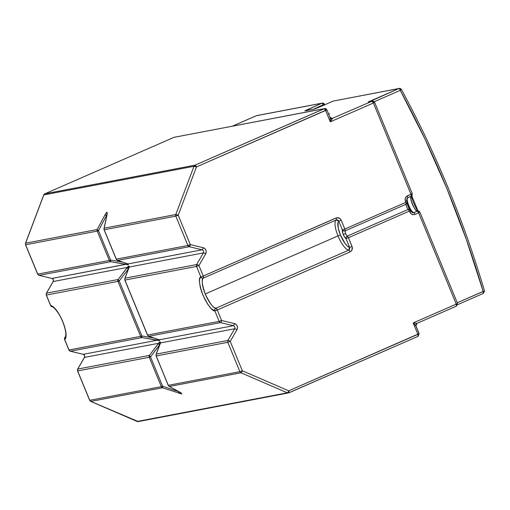 <?xml version="1.0" encoding="UTF-8"?>
<svg xmlns="http://www.w3.org/2000/svg" width="510" height="510" viewBox="0 0 510 510"><rect width="100%" height="100%" fill="white"/><g stroke="black" fill="none" stroke-linecap="round" stroke-linejoin="round"><path stroke-width="0.76" d="M372.357 101.127A2.059 1.951 -100.8 0 1 374.538 102.363L371.956 101.248A2.059 1.951 -100.8 0 1 372.357 101.127L368.175 101.968L371.956 101.248L373.371 103.026L410.983 194.278L412.252 193.615L407.394 195.846C405.284 197.077 404.628 198.906 405.425 201.342L405.845 202.362L344.843 229.035L341.215 220.237L338.793 221.142L342.414 229.94A5.138 1.568 -113.6 0 0 343.262 234.466L345.684 233.561A3.085 0.943 66.4 0 1 345.181 230.845A2.059 1.842 -163 0 1 342.414 229.94L338.793 221.142L338.053 222.328L338.245 228.117L340.425 235.008A14.395 4.392 -113.6 0 0 349.624 247.426L349.726 249.001L348.7 250.136A16.454 5.023 66.4 0 1 337.996 235.907L340.425 235.008L345.085 243.493L347.52 246.222L349.624 247.426L345.997 238.629L344.231 236.436L342.771 233.095L342.414 229.94L344.843 229.035L341.215 220.237L339.736 218.376L336.785 217.744L203.28 276.031L198.945 265.519L205.67 253.872L206.219 252.042L205.9 250.129L204.784 248.568L203.127 247.701L190.319 244.596L178.213 215.214L196.433 166.948L325.616 110.472L330.308 121.852C330.41 119.079 330.282 117.593 329.913 117.396L332.488 118.505A2.059 1.951 -100.8 0 1 332.086 118.626A2.059 1.951 -100.8 0 1 332.08 118.632L330.308 121.852L330.136 117.695M173.967 137.356A2.059 0.625 -113.6 0 1 174.006 137.33L324.602 108.573A2.059 1.951 -100.8 0 1 326.782 109.803L325.616 110.472A2.059 0.625 -113.6 0 0 324.207 108.694A2.059 1.951 -100.8 0 1 324.602 108.573L195.024 165.17L44.861 193.8L174.05 137.317A2.059 0.625 -113.6 0 0 174.006 137.33L174.445 137.196A2.059 1.951 79.2 0 0 174.05 137.317L324.207 108.694L195.024 165.17L44.861 193.8A2.059 0.625 -113.6 0 0 44.823 193.813A2.059 0.625 66.4 0 1 44.861 193.8A2.059 1.951 79.2 0 0 43.822 194.909L193.985 166.285L175.759 214.551L104.155 228.199L107.221 213.811L106.947 212.262L105.366 214.168L97.206 229.525L25.602 243.174A2.059 1.951 79.2 0 0 25.628 244.749L97.231 231.1L109.338 260.476L37.74 274.125A2.059 1.951 79.2 0 0 39.123 275.343L110.727 261.687L128.086 264.817L127.991 263.944L202.087 249.817L127.991 263.944L117.682 260.361L189.286 246.712A2.059 1.951 -100.8 0 1 187.897 245.501L116.293 259.15L104.187 229.774L175.791 216.119A2.059 1.951 -100.8 0 1 175.759 214.551L104.155 228.199A2.059 1.951 79.2 0 0 104.187 229.774L175.791 216.119L187.897 245.501L116.293 259.15A2.059 1.951 79.2 0 0 117.682 260.361L189.286 246.712L202.087 249.817A2.059 1.951 -100.8 0 1 203.362 252.909L129.266 267.03L203.362 252.909L196.637 264.55L125.033 278.199L129.266 267.03L128.545 265.946L118.078 279.525L46.474 293.173A2.059 1.951 79.2 0 0 46.359 295.048L117.963 281.399L140.62 336.358L68.907 350.007L64.681 339.494L65.918 337.327L65.981 333.221L64.872 327.726L62.736 321.568A18.507 5.648 -113.6 0 0 50.694 305.56A2.059 1.925 97.3 0 0 52.205 306.81M70.24 351.173L69.016 350.007A2.059 1.951 79.2 0 0 70.399 351.224L142.003 337.569L159.362 340.706L159.267 339.826L233.363 325.699L159.267 339.826L148.958 336.249L220.562 322.594A2.059 1.951 -100.8 0 1 219.172 321.383L147.568 335.032L124.918 280.073L196.522 266.424A2.059 1.951 -100.8 0 1 196.637 264.55L125.033 278.199A2.059 1.951 79.2 0 0 124.918 280.073L196.522 266.424L200.851 276.936L203.28 276.031L198.945 265.519L196.522 266.424L200.851 276.936L199.62 279.104L199.455 282.024L200.277 287.232L201.616 291.745L204.912 299.44L208.112 304.827L211.357 308.76L214.837 310.87L219.172 321.383L147.568 335.032A2.059 1.951 79.2 0 0 148.958 336.249L220.562 322.594L233.363 325.699A2.059 1.951 -100.8 0 1 234.638 328.791L160.542 342.911L159.821 341.827L149.353 355.406L77.756 369.055A2.059 1.951 79.2 0 0 77.641 370.929L149.239 357.281L161.351 386.656L89.747 400.305A2.059 1.951 79.2 0 0 90.825 401.421L162.429 387.766L181.853 393.994A2.059 1.951 -100.8 0 1 180.82 392.993A2.059 1.951 79.2 0 0 181.853 393.994L180.744 392.878A2.059 1.371 119.5 0 1 180.438 392.77A2.059 1.371 -60.5 0 0 180.744 392.878L169.384 386.446L240.981 372.791A2.059 1.951 -100.8 0 1 239.904 371.682L168.3 385.331L156.194 355.954L227.798 342.306A2.059 1.951 -100.8 0 1 227.913 340.431L156.309 354.08L160.542 342.911L234.638 328.791L227.913 340.431L156.309 354.08A2.059 1.951 79.2 0 0 156.194 355.954L227.798 342.306L239.904 371.682L168.3 385.331A2.059 1.951 79.2 0 0 169.384 386.446L240.981 372.791L287.353 392.821L137.196 421.445L90.825 401.421L162.429 387.766A2.059 1.951 -100.8 0 1 161.351 386.656L89.747 400.305L77.641 370.929L149.239 357.281A2.059 1.951 -100.8 0 1 149.353 355.406L77.756 369.055L84.481 357.414A2.059 1.951 79.2 0 0 83.207 354.329L70.399 351.224L142.003 337.569A2.059 1.951 -100.8 0 1 140.62 336.358L69.016 350.007L64.681 339.494A18.507 5.648 -113.6 0 0 62.736 321.568L59.848 315.543L56.597 310.456L53.403 306.975L50.694 305.56L46.359 295.048L117.963 281.399A2.059 1.951 -100.8 0 1 118.078 279.525L46.474 293.173L53.199 281.533A2.059 1.951 79.2 0 0 51.931 278.447L39.123 275.343L110.727 261.687A2.059 1.951 -100.8 0 1 109.338 260.476L37.74 274.125L25.628 244.749L97.231 231.1A2.059 1.951 -100.8 0 1 97.206 229.525L25.602 243.174L43.822 194.909L193.985 166.285A2.059 1.951 -100.8 0 1 195.024 165.17A2.059 0.625 66.4 0 1 196.433 166.948L326.782 109.803M337.996 235.907A16.454 5.023 -113.6 0 0 348.7 250.136L215.928 308.187A16.454 5.023 66.4 0 1 205.224 293.958L337.996 235.907L205.224 293.958A16.454 5.023 66.4 0 1 203.496 278.02L336.268 219.969A16.454 5.023 -113.6 0 0 337.996 235.907A16.454 5.023 66.4 0 1 336.268 219.969L337.767 219.995L338.793 221.142A14.395 4.392 -113.6 0 0 340.425 235.008L337.996 235.907M117.051 260.1L127.844 263.893A2.059 1.498 109.1 0 1 127.57 263.829A2.059 1.498 -70.9 0 0 127.844 263.893L127.991 263.944A2.059 1.562 109.9 0 1 127.691 263.874A2.059 1.562 -70.1 0 0 127.991 263.944C128.724 264.849 128.067 264.97 126.027 264.32A2.059 0.574 -80.6 0 1 125.772 263.211A2.059 0.574 99.4 0 0 126.027 264.32L51.931 278.447L125.804 264.282A2.059 0.484 -80.2 0 1 125.626 263.16A2.059 0.484 99.8 0 0 125.804 264.282L110.727 261.687A2.059 0.484 99.8 0 1 110.593 260.055L109.338 260.476A2.059 1.951 79.2 0 0 110.727 261.687L110.593 260.055L98.481 230.673L97.231 231.1L109.338 260.476L110.593 260.055L122.661 262.127L110.593 260.055L98.481 230.673L106.367 215.826L106.584 216.336L106.507 215.016L107.113 213.932M127.615 263.657L127.774 264.295L126.907 263.523M158.891 339.545L159.05 340.176L158.183 339.405M328.631 114.03L329.517 113.8L328.587 114.297M333.17 101.095A2.059 0.625 -113.6 0 1 333.208 101.076A2.059 0.625 66.4 0 1 333.247 101.063L318.705 107.419L333.247 101.063A2.059 0.625 -113.6 0 0 333.208 101.076L399.26 88.428A2.059 1.951 79.2 0 0 398.865 88.555L333.247 101.063A2.059 1.951 -100.8 0 1 333.642 100.942A2.059 1.951 79.2 0 0 333.247 101.063L398.865 88.555A2.059 1.951 -100.8 0 1 401.344 89.46L400.273 90.327A1000.429 950.379 -100.8 0 1 483.161 291.42L484.5 290.955C463.756 220.76 436.075 153.599 401.453 89.473L400.273 90.327L424.862 138.822L446.913 188.604L466.363 239.522L483.161 291.42L483.397 293.397M483.308 293.435L457.636 304.661L483.308 293.435A2.059 0.625 -113.6 0 0 483.353 293.422A2.059 0.625 -113.6 0 0 483.161 291.42L457.234 302.755L484.398 290.968M232.483 126.129L256.67 115.611L322.288 103.103A2.059 1.951 79.2 0 0 321.893 103.224L305.025 110.912L313.854 109.229L318.705 107.419L314.173 109.153L304.929 110.785L321.893 103.224L256.275 115.738L232.509 126.129L256.67 115.611A2.059 1.951 79.2 0 0 256.275 115.738A2.059 0.625 -113.6 0 0 256.237 115.751L321.893 103.224A2.059 1.951 -100.8 0 1 324.373 104.136L323.302 105.003L323.48 105.328M369.399 101.719L398.865 88.555A2.059 0.625 66.4 0 1 400.273 90.327A2.059 0.625 -113.6 0 0 398.865 88.555L368.175 101.968L371.293 101.331M417.747 210.318L411.87 196.063L417.747 210.318M374.225 101.719L400.273 90.327L374.225 101.719M411.876 195.776A2.059 1.938 -137.1 0 1 411.245 196.229C408.555 196.191 415.108 212.09 417.371 211.102A2.059 1.887 -71.3 0 1 419.806 212.198L418.646 212.861L419.806 212.198M332.488 118.505L330.308 121.852L373.371 103.026A2.059 0.625 -113.6 0 0 371.956 101.248L331.685 118.658L371.956 101.248L368.175 101.968L371.388 101.331M419.424 211.542L417.371 211.102L418.646 212.861A2.059 0.625 -113.6 0 0 417.371 211.102L413.782 212.67A8.224 2.512 66.4 0 1 408.701 205.619A8.224 2.512 66.4 0 1 407.656 197.797L411.245 196.229L412.252 195.139M418.831 211.095L418.111 210.942M417.492 210.343L417.065 209.82M457.451 303.526L456.252 304.113L457.527 303.45L456.405 306.134A2.059 0.625 -113.6 0 0 456.45 306.121A2.059 0.625 -113.6 0 0 456.252 304.113L456.405 306.134L416.976 323.372M416.931 323.391L415.95 325.89C415.701 324.915 416.039 324.079 416.963 323.378L413.196 322.938L416.931 323.391L456.45 306.121M419.08 333.738L415.918 326.068L413.196 322.938L417.888 334.324L419.156 333.661L415.95 325.89M332.086 118.626C331.092 118.766 330.423 118.416 330.091 117.574L329.913 117.396M411.863 195.789L412.252 193.615L374.64 102.363L373.371 103.026L374.538 102.363M406.591 200.679L405.425 201.342L406.693 200.679L407.178 203.082A2.059 1.842 -163 0 1 406.183 204.172A3.085 0.943 -113.6 0 0 406.693 206.888A3.085 0.943 -113.6 0 0 408.331 209.387L409.849 212.071C411.003 214.359 412.737 215.143 415.057 214.436A2.059 0.625 -113.6 0 0 413.782 212.67C411.519 213.658 404.965 197.759 407.656 197.797A2.059 0.625 -113.6 0 0 407.394 195.846A2.059 0.625 66.4 0 1 407.656 197.797L411.245 196.229A2.059 0.625 -113.6 0 0 410.983 194.278L411.245 196.229A8.224 2.512 -113.6 0 0 412.29 204.051A8.224 2.512 -113.6 0 0 417.371 211.102L413.393 212.791L412.182 212.613M412.348 212.683L410.697 210.394L409.428 211.057L410.697 210.394L410.008 209.514A2.059 1.734 -53.9 0 1 410.588 210.388M407.037 203.579L409.179 208.775M288.934 392.789L418.079 336.326A2.059 0.625 -113.6 0 0 417.888 334.324L418.034 336.339A2.059 0.625 -113.6 0 0 418.079 336.326L419.048 333.661L288.698 390.807L242.333 370.776L230.22 341.4L236.946 329.753L237.494 327.924L237.175 326.011L236.066 324.449L234.402 323.582L221.595 320.478L217.266 309.965L350.038 251.915L351.772 250.391L352.289 247.293L348.426 237.724L409.428 211.057L409.849 212.071L411.117 211.414L410.601 211.108M328.44 114.1L329.517 113.787L328.714 114.24M410.276 209.769L408.331 209.387A2.059 1.734 -53.9 0 1 409.995 209.502C408.567 208.029 407.63 205.868 407.19 203.044M53.193 306.676L51.72 306.669L50.586 305.56L46.359 295.048A2.059 1.951 -100.8 0 1 46.474 293.173L53.199 281.533L127.296 267.406L53.199 281.533A2.059 1.951 79.2 0 0 51.931 278.447L39.123 275.343A2.059 1.951 -100.8 0 1 37.74 274.125L25.628 244.749A2.059 1.951 -100.8 0 1 25.602 243.174L43.822 194.909A2.059 1.951 -100.8 0 1 44.861 193.8L174.05 137.317L324.207 108.694L325.616 110.472L330.308 121.852L373.371 103.026L410.983 194.278L406.706 196.235L405.31 198.141L405.176 200.558L406.183 204.172L407.241 202.406M407.165 203.12L407.241 202.77M412.297 212.664L413.782 212.67A2.059 0.625 66.4 0 1 415.057 214.436L413.533 214.735L411.321 213.983L409.849 212.071L411.117 211.408M415.905 325.794L413.196 322.938L456.252 304.113L418.646 212.861L415.057 214.436L418.646 212.861L456.252 304.113L413.196 322.938L417.888 334.324L288.698 390.807A2.059 0.625 66.4 0 1 288.896 392.808A2.059 0.625 66.4 0 1 288.851 392.821A2.059 1.951 -100.8 0 1 287.353 392.821L137.196 421.445A2.059 1.951 79.2 0 0 138.299 421.572L90.825 401.421L89.747 400.305L77.641 370.929L77.756 369.055L84.481 357.414L158.572 343.287L84.481 357.414A2.059 1.951 79.2 0 0 83.207 354.329L157.303 340.202L83.207 354.329L70.399 351.224A2.059 0.593 103.6 0 1 70.323 351.224L68.907 350.007L64.572 339.494L65.376 336.976A2.059 1.957 58.6 0 0 64.681 339.494L64.611 337.939L65.631 336.836M405.845 202.362L344.843 229.035A2.059 0.625 66.4 0 1 345.181 230.845L406.183 204.172A2.059 0.625 -113.6 0 0 405.845 202.362M408.331 209.387L347.329 236.06A2.059 0.625 66.4 0 1 348.426 237.724L409.428 211.057A2.059 0.625 -113.6 0 0 408.331 209.387L347.329 236.06A3.085 0.943 66.4 0 1 345.684 233.561A3.085 0.943 66.4 0 1 345.181 230.845L406.183 204.172A3.085 0.943 -113.6 0 0 406.693 206.888A3.085 0.943 -113.6 0 0 408.331 209.387M323.302 105.003A2.059 0.625 -113.6 0 0 321.893 103.224A2.059 0.625 66.4 0 1 323.302 105.003L313.663 109.216L324.481 104.148L324.806 104.748M307.351 109.586A2.059 0.625 66.4 0 1 308.18 110.262A2.059 0.625 -113.6 0 0 307.351 109.586M314.281 109.102A2.059 1.951 79.2 0 0 313.854 109.229A2.059 1.951 -100.8 0 1 314.256 109.108L305.42 110.791A2.059 1.951 79.2 0 0 305.025 110.912A2.059 1.951 -100.8 0 1 305.445 110.785M314.256 109.108L318.667 107.431A2.059 0.625 66.4 0 1 318.705 107.419A2.059 0.625 -113.6 0 0 318.661 107.431L333.208 101.076M168.867 386.166L169.384 386.446A2.059 1.951 -100.8 0 1 168.3 385.331L156.085 355.954L156.066 354.444A2.059 1.364 20.8 0 1 156.309 354.08L160.542 342.911C160.306 341.47 159.649 341.598 158.572 343.287L149.353 355.406A2.059 0.618 37.3 0 0 150.495 356.86L162.601 386.236A2.059 0.408 108.7 0 0 162.429 387.766L162.601 386.236L178.232 391.521L162.601 386.236L161.351 386.656L162.601 386.236L150.495 356.86L149.239 357.281L161.351 386.656A2.059 1.951 79.2 0 0 162.429 387.766L181.853 393.994L181.12 393.102L169.384 386.446A2.059 1.371 119.5 0 1 169.084 386.338L168.198 385.331L156.194 355.954A2.059 1.951 -100.8 0 1 156.309 354.08L156.066 354.431M83.06 354.291A2.059 0.593 -76.4 0 0 83.13 354.329A2.059 0.593 -76.4 0 0 83.207 354.329A2.059 0.593 103.6 0 1 83.124 354.322L70.323 351.224M83.13 354.329C84.507 354.909 84.921 355.961 84.38 357.472A2.059 0.433 30 0 1 84.481 357.414A2.059 0.433 -150 0 0 84.38 357.472A2.059 0.433 -150 0 0 84.373 357.593M53.097 281.711A2.059 0.433 -150 0 1 53.097 281.59A2.059 0.433 30 0 1 53.199 281.533A2.059 0.433 -150 0 0 53.097 281.59L46.378 293.237A2.059 0.433 30 0 1 46.474 293.173A2.059 0.433 -150 0 0 46.378 293.237A2.059 0.433 -150 0 0 46.378 293.365M90.64 401.325L89.639 400.305L77.533 370.929L77.654 369.119A2.059 0.433 30 0 1 77.756 369.055L77.654 369.246M51.784 278.409A2.059 0.593 -76.4 0 0 51.854 278.441C53.231 279.027 53.646 280.073 53.097 281.59M90.723 401.408L90.825 401.421A2.059 0.542 113.4 0 1 90.723 401.408L137.094 421.438A2.059 0.542 -66.6 0 0 137.196 421.445L138.299 421.572L288.456 392.942A2.059 1.951 79.2 0 0 288.851 392.821A2.059 0.625 -113.6 0 0 288.896 392.808A2.059 0.625 -113.6 0 0 288.698 390.807L242.333 370.776L230.22 341.4L236.946 329.753A4.112 3.908 79.2 0 0 234.402 323.582L221.595 320.478L219.172 321.383A2.059 1.951 79.2 0 0 220.562 322.594A2.059 0.593 -76.4 0 0 221.595 320.478A2.059 0.593 103.6 0 1 220.562 322.594L233.363 325.699A2.059 0.593 -76.4 0 0 234.402 323.582A2.059 0.593 103.6 0 1 233.363 325.699A2.059 1.951 -100.8 0 1 234.638 328.791A2.059 0.433 30 0 1 236.946 329.753A2.059 0.433 -150 0 0 234.638 328.791L227.913 340.431A2.059 0.433 30 0 1 230.22 341.4A2.059 0.433 -150 0 0 227.913 340.431A2.059 1.951 79.2 0 0 227.798 342.306L230.22 341.4L227.798 342.306L239.904 371.682L242.333 370.776L239.904 371.682A2.059 1.951 79.2 0 0 240.981 372.791A2.059 0.542 -66.6 0 0 242.333 370.776A2.059 0.542 113.4 0 1 240.981 372.791L287.353 392.821A2.059 0.542 -66.6 0 0 288.698 390.807A2.059 0.542 113.4 0 1 287.353 392.821A2.059 1.951 79.2 0 0 288.456 392.942L418.079 336.326M38.964 275.292A2.059 0.593 -76.4 0 0 39.047 275.336L51.854 278.441M174.006 137.33L44.823 193.813L43.72 194.967A2.059 0.351 20.7 0 1 43.822 194.909A2.059 0.351 -159.3 0 0 43.72 194.967L25.5 243.238A2.059 0.351 20.7 0 1 25.602 243.174A2.059 0.351 -159.3 0 0 25.5 243.238A2.059 0.351 -159.3 0 0 25.545 243.359M219.172 321.383L221.595 320.478L217.266 309.965L214.837 310.87L219.172 321.383M198.945 265.519L196.637 264.55L196.522 266.424L198.945 265.519L205.67 253.872A2.059 0.433 -150 0 0 203.362 252.909L196.637 264.55A2.059 0.433 30 0 1 198.945 265.519M203.362 252.909A2.059 0.433 30 0 1 205.67 253.872A4.112 3.908 79.2 0 0 203.127 247.701A2.059 0.593 103.6 0 1 202.087 249.817A2.059 1.951 -100.8 0 1 203.362 252.909M189.286 246.712L202.087 249.817A2.059 0.593 -76.4 0 0 203.127 247.701L190.319 244.596A2.059 0.593 103.6 0 1 189.286 246.712L190.319 244.596L187.897 245.501L189.286 246.712M175.791 216.119L187.897 245.501L190.319 244.596L178.213 215.214L175.791 216.119L178.213 215.214L175.759 214.551L175.791 216.119M193.985 166.285L175.759 214.551A2.059 0.351 20.7 0 1 178.213 215.214L196.433 166.948A2.059 0.351 -159.3 0 0 193.985 166.285L196.433 166.948L195.024 165.17L193.985 166.285M150.495 356.86L159.63 345.041L159.974 342.427L159.624 344.773A2.059 0.708 -142.1 0 1 158.572 343.287A2.059 0.708 37.9 0 0 159.624 344.773L159.579 344.913A2.059 0.618 -142.7 0 1 158.438 343.466A2.059 0.618 37.3 0 0 159.579 344.913L150.495 356.86L149.353 355.406A2.059 1.951 79.2 0 0 149.239 357.281L150.495 356.86M180.769 392.878L179.558 392.235M128.654 266.596L128.341 268.891L128.654 266.596M128.297 269.031L128.341 268.891A2.059 0.708 -142.1 0 1 127.296 267.406A2.059 0.708 37.9 0 0 128.341 268.891L128.297 269.031A2.059 0.618 -142.7 0 1 127.162 267.578A2.059 0.618 37.3 0 0 128.297 269.031L119.219 280.978L117.963 281.399L140.62 336.358L141.869 335.937L119.219 280.978L128.297 269.031M158.61 339.596A2.059 1.498 -70.9 0 0 158.852 339.717A2.059 1.498 -70.9 0 0 159.12 339.775L159.267 339.826A2.059 1.562 109.9 0 1 158.967 339.756A2.059 1.562 -70.1 0 0 159.267 339.826C160 340.731 159.343 340.852 157.303 340.202A2.059 0.574 -80.6 0 1 157.048 339.093A2.059 0.574 99.4 0 0 157.303 340.202L157.08 340.164A2.059 0.484 -80.2 0 1 156.901 339.042A2.059 0.484 99.8 0 0 157.08 340.164L142.003 337.569A2.059 0.484 99.8 0 1 141.869 335.937L140.62 336.358A2.059 1.951 79.2 0 0 142.003 337.569L141.869 335.937L153.937 338.009L141.869 335.937L119.219 280.978L118.078 279.525A2.059 0.618 37.3 0 0 119.219 280.978L117.963 281.399A2.059 1.951 79.2 0 1 118.078 279.525L127.296 267.406C128.373 265.71 129.03 265.589 129.266 267.03A2.059 1.428 -160.4 0 0 129.005 267.438A2.059 1.428 -160.4 0 0 128.985 267.489M158.846 339.717A2.059 1.498 109.1 0 0 159.12 339.775L148.958 336.249A2.059 1.951 -100.8 0 1 147.568 335.032L124.918 280.073A2.059 1.951 -100.8 0 1 125.033 278.199L124.791 278.549A2.059 1.364 20.8 0 1 125.033 278.199L129.208 267.189A2.059 1.364 -159.2 0 0 128.96 267.552A2.059 1.364 20.8 0 1 129.208 267.189L129.266 267.03A2.059 1.428 19.6 0 0 129.005 267.438L128.998 267.017L129.145 267.361M127.334 263.715A2.059 1.498 -70.9 0 0 127.576 263.836L117.415 260.304A2.059 1.498 109.1 0 0 117.682 260.361A2.059 1.951 -100.8 0 1 116.293 259.15L104.187 229.774A2.059 1.951 -100.8 0 1 104.155 228.199L103.983 228.505M158.916 339.736A2.059 1.562 -70.1 0 0 158.967 339.756L159.05 340.176L158.317 339.532M148.327 335.982L148.958 336.249A2.059 1.498 109.1 0 1 148.69 336.192L147.46 335.032L124.81 280.073L124.791 278.556L129.005 267.431M117.415 260.304L116.184 259.15L104.078 229.768L103.97 228.556A2.059 1.198 12.1 0 1 104.155 228.199L107.132 214.283A2.059 1.198 -167.9 0 0 106.941 214.64A2.059 1.198 12.1 0 1 107.132 214.283C107.527 211.561 106.845 211.695 105.092 214.672A2.059 0.58 28 0 0 106.367 215.826L107.068 213.868M105.092 214.672L97.206 229.525A2.059 0.58 28 0 0 98.481 230.673L106.367 215.826A2.059 0.58 -152 0 1 105.092 214.672M97.257 229.64L97.206 229.525A2.059 1.951 79.2 0 0 97.231 231.1L98.481 230.673L97.257 229.64M127.576 263.836L127.774 264.295L127.041 263.651M178.704 393.267A2.059 0.408 -71.3 0 1 178.838 391.865A2.059 0.408 108.7 0 0 178.704 393.267M180.559 392.84L179.82 392.419M160.236 343.44A2.059 1.364 20.8 0 1 160.484 343.077A2.059 1.364 -159.2 0 0 160.242 343.434L156.066 354.444M160.28 343.319A2.059 1.428 19.6 0 1 160.542 342.911A2.059 1.428 -160.4 0 0 160.28 343.319A2.059 1.428 -160.4 0 0 160.261 343.377M349.624 247.426L352.053 246.521L348.426 237.724L345.997 238.629L349.624 247.426L348.7 250.136L215.928 308.187A2.059 0.625 66.4 0 1 217.266 309.965L350.038 251.915A2.059 0.625 -113.6 0 0 348.7 250.136A2.059 0.625 66.4 0 1 350.038 251.915C352.13 250.722 352.799 248.925 352.053 246.521L349.624 247.426M214.735 310.482L214.837 310.87L217.266 309.965L215.928 308.187L214.863 309.296L214.735 310.482M214.837 310.87A2.059 1.925 -82.7 0 1 215.928 308.187C213.62 308.499 210.05 303.756 205.224 293.958C201.858 283.879 201.284 278.568 203.496 278.02A2.059 1.957 -121.4 0 1 200.851 276.936C198.364 277.548 199.015 283.528 202.801 294.863C208.233 305.885 212.243 311.221 214.837 310.87M338.793 221.142L341.215 220.237C340.055 218.006 338.334 217.254 336.052 217.98A2.059 0.625 66.4 0 1 336.268 219.969L338.793 221.142M203.496 278.02A2.059 0.625 -113.6 0 0 203.28 276.031L200.851 276.936L201.979 278.026L203.496 278.02L336.268 219.969A2.059 0.625 -113.6 0 0 336.052 217.98L203.28 276.031A2.059 0.625 66.4 0 1 203.496 278.02M348.426 237.724L347.329 236.06L346.194 237.137L345.997 238.629L348.426 237.724M345.684 233.561L343.262 234.466A5.138 1.568 -113.6 0 0 345.997 238.629A2.059 1.734 -53.9 0 1 347.329 236.06A3.085 0.943 66.4 0 1 345.684 233.561M345.181 230.845A2.059 0.625 -113.6 0 0 344.843 229.035L342.414 229.94L343.625 230.902L345.181 230.845M65.376 336.976L65.822 335.089C65.949 331.742 64.885 327.235 62.628 321.561C58.873 311.635 51.918 305.484 52.23 306.816L50.586 305.56L46.257 295.048L46.378 293.237M180.801 392.7L169.084 386.338M160.242 343.434L160.287 342.924M483.353 293.422L484.5 290.955M399.26 88.428L401.453 89.473M411.952 195.668C409.434 194.367 417.849 213.728 418.672 211.038L419.915 212.198L457.527 303.45M407.005 198.275L406.693 200.679M330.091 117.574L326.891 109.803L324.602 108.573M322.288 103.103L324.481 104.148M77.654 369.119L84.38 357.472M25.5 243.238L25.525 244.749L37.632 274.125L39.047 275.336M158.973 339.762L148.69 336.192M107.157 214.022L103.97 228.556"/></g></svg>

